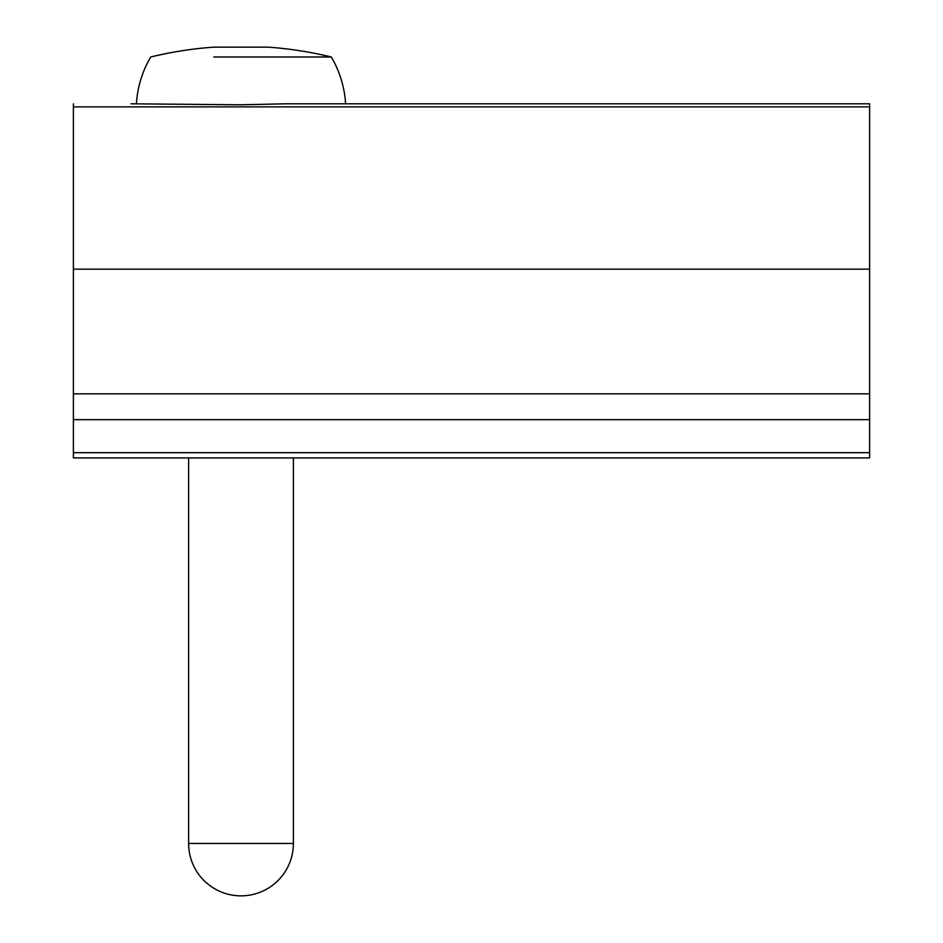 <?xml version="1.0" encoding="UTF-8"?>
<svg xmlns="http://www.w3.org/2000/svg" width="943" height="943" viewBox="0 0 943 943"><rect width="100%" height="100%" fill="white"/><g stroke="black" fill="none" stroke-linecap="round" stroke-linejoin="round"><path stroke-width="1.41" d="M130.994 103.801L241.007 104.791L285.753 103.801L869.623 103.801L869.623 457.921L73.377 457.921L73.377 452.675L869.623 452.675M73.377 103.801L73.377 452.675M268.248 56.993L331.335 56.993A104.767 104.767 0 0 1 345.586 103.801L351.02 103.801M653.876 103.801L498.658 103.801M136.429 103.801A104.767 104.767 0 0 1 150.691 56.993A382.41 382.41 0 0 1 213.766 47.15L268.248 47.15A382.41 382.41 0 0 1 331.335 56.993L213.766 56.993M188.624 457.921L188.624 843.466L293.391 843.466L293.391 457.921M73.377 269.168L869.623 269.168M73.377 106.877L869.623 106.877M73.377 393.856L869.623 393.856M73.377 419.659L869.623 419.659M188.624 843.466A52.384 52.384 0 0 0 241.007 895.85A52.384 52.384 0 0 0 293.391 843.466"/></g></svg>
